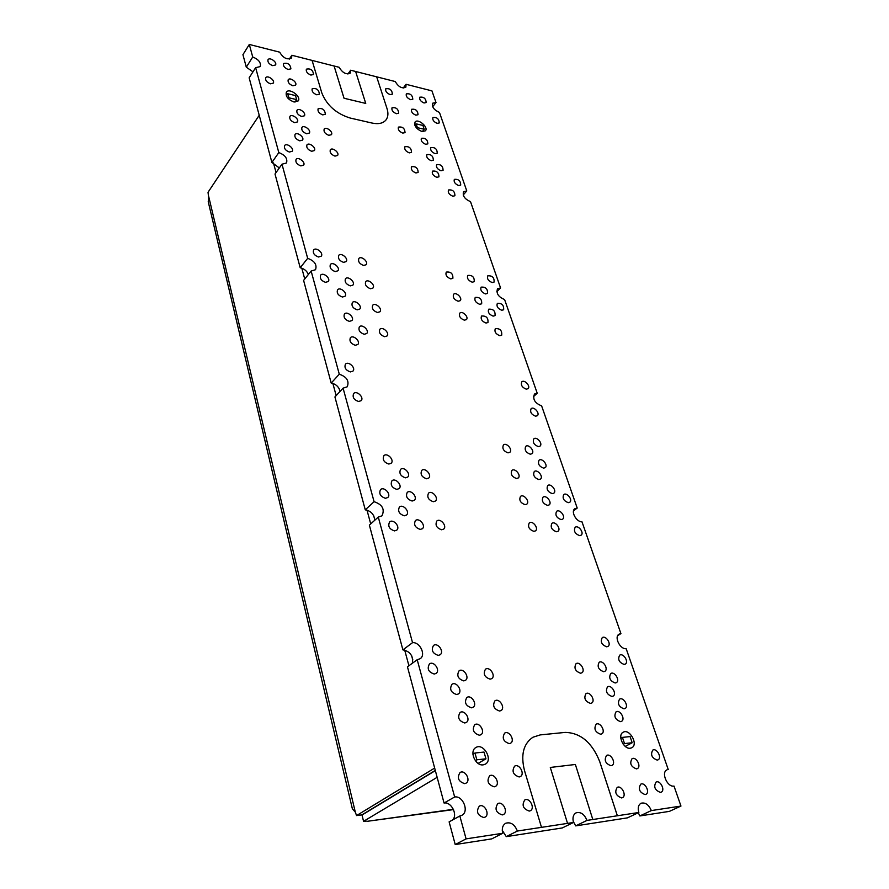 <?xml version="1.0" encoding="UTF-8"?>
<svg xmlns="http://www.w3.org/2000/svg" width="889" height="889" viewBox="0 0 889 889"><rect width="100%" height="100%" fill="white"/><g stroke="black" fill="none" stroke-linecap="round" stroke-linejoin="round"><path stroke-width="1.33" d="M287.747 93.745L288.903 97.801L296.67 99.612L295.515 95.568L287.747 93.745L286.347 95.812M416.119 123.838L417.408 127.683L424.22 129.261L422.92 125.427L416.119 123.838L414.907 125.36M424.22 129.261L422.331 131.605M417.408 127.683L416.863 128.372M296.67 99.612L294.959 102.113M288.903 97.801L288.314 98.668M453.39 809.312L367.379 821.292M366.279 821.114L363.545 821.314L362.034 815.013L435.366 770.619M363.545 821.314L437.166 777.308M632.179 742.737L630.09 736.581L622.433 737.392L624.511 743.582L632.179 742.737L625.256 746.416M624.511 743.582L623.222 744.26M485.961 758.806L484.016 752.061L474.937 753.027L476.871 759.795L485.961 758.806L478.126 763.407M476.871 759.795L475.348 760.695M474.937 753.027L472.915 754.239M622.433 737.392L620.8 738.27M352.366 808.812L355.3 812.101L208.337 194.991L208.37 202.281M208.337 194.991L208.037 192.28L259.232 115.259M434.677 768.063L356.556 815.58L355.3 812.101M404.673 650.015L408.918 665.75M366.979 510.086L370.713 523.921M332.864 383.415L336.153 395.627M301.816 268.178L304.738 279.013M273.456 162.909L276.057 172.544M356.556 815.58L361.879 814.88L435.31 770.407M308.283 274.601L307.983 273.501M339.998 391.493L339.298 388.915M374.714 519.454L373.724 515.787M412.84 659.971L411.74 655.915M347.921 74.031L350.644 70.209L350.422 72.998C346.366 74.932 342.621 73.02 339.165 67.297L312.083 60.419L321.807 92.923C326.819 105.324 336.264 113.692 350.133 118.026L371.969 123.038C378.503 124.404 383.192 123.36 386.037 119.893C388.16 116.992 388.471 113.192 386.993 108.502L376.68 76.832L355.622 71.487M310.928 75.076C307.338 73.576 305.816 71.598 306.361 69.164C310.583 68.264 312.984 70.031 313.55 74.487L310.928 75.076M289.303 59.119L291.848 55.262L291.614 57.941C287.28 60.119 283.291 58.196 279.657 52.162L249.298 44.45L242.93 54.685L246.297 67.186L252.72 56.996L249.298 44.45M292.848 85.766C289.181 84.266 287.636 82.266 288.192 79.754C289.892 76.832 297.637 82.477 295.581 85.133L292.848 85.766M316.784 94.801C313.139 93.289 311.606 91.289 312.183 88.8C316.484 87.878 318.884 89.678 319.395 94.201L316.784 94.801M270.445 83.81C266.733 82.299 265.155 80.288 265.722 77.754C267.422 74.732 275.357 80.377 273.29 83.121L270.445 83.81M288.169 69.464C284.547 67.964 283.002 65.986 283.535 63.53C287.814 62.541 290.27 64.308 290.903 68.842L288.169 69.464M272.701 65.642C269.056 64.152 267.489 62.163 268.022 59.696C269.667 56.752 277.512 62.319 275.501 64.997L272.701 65.642M289.381 152.03C285.48 150.508 283.869 148.374 284.569 145.629C286.514 142.473 294.503 148.419 292.181 151.286L289.381 152.03M301.671 116.47C297.915 114.959 296.348 112.903 296.97 110.303C298.782 107.325 306.538 113.092 304.382 115.803L301.671 116.47M322.74 114.881C319.04 113.359 317.495 111.325 318.118 108.769C322.485 107.858 324.896 109.68 325.341 114.259L322.74 114.881M328.797 135.317C325.041 133.795 323.496 131.728 324.152 129.105C326.007 126.182 333.597 132.039 331.397 134.684L328.797 135.317M334.975 156.12C331.164 154.597 329.608 152.486 330.308 149.808C332.23 146.852 339.831 152.797 337.553 155.475L334.975 156.12M300.849 165.899C296.915 164.376 295.315 162.22 296.048 159.442C298.037 156.297 305.96 162.309 303.605 165.165L300.849 165.899M306.627 133.739C302.827 132.217 301.26 130.138 301.916 127.483C303.771 124.471 311.55 130.327 309.328 133.061L306.627 133.739M311.661 151.274C307.816 149.752 306.238 147.63 306.927 144.929C308.85 141.884 316.64 147.818 314.35 150.585L311.661 151.274M299.782 140.818C295.937 139.295 294.359 137.195 295.026 134.506C296.926 131.439 304.783 137.328 302.527 140.118L299.782 140.818M294.637 122.649C290.847 121.137 289.269 119.059 289.903 116.437C291.736 113.403 299.582 119.204 297.382 121.96L294.637 122.649M293.87 101.935C287.925 99.535 285.425 96.279 286.358 92.2C289.169 87.444 301.627 96.579 298.237 100.89L293.87 101.935M350.322 285.869C346.065 284.291 344.443 281.924 345.477 278.757C347.91 275.501 355.689 282.169 352.889 285.113L350.322 285.869M357.211 309.839C352.866 308.25 351.244 305.827 352.344 302.571C354.889 299.282 362.645 306.116 359.734 309.072L357.211 309.839M364.223 334.286C359.812 332.675 358.178 330.208 359.356 326.863C362.001 323.54 369.735 330.53 366.724 333.519L364.223 334.286M384.648 336.698C380.27 335.086 378.67 332.619 379.836 329.319C382.459 326.096 390.027 333.086 387.037 335.975L384.648 336.698M377.503 312.495C373.213 310.894 371.602 308.483 372.702 305.26C375.225 302.06 382.815 308.905 379.936 311.772L377.503 312.495M370.502 288.747C366.279 287.158 364.679 284.802 365.712 281.669C368.135 278.501 375.747 285.18 372.958 288.025L370.502 288.747M318.506 256.999C314.284 255.443 312.65 253.109 313.606 249.998C315.951 246.664 323.952 253.165 321.229 256.188L318.506 256.999M325.541 282.346C321.24 280.768 319.596 278.39 320.618 275.19C323.074 271.812 331.052 278.468 328.23 281.524L325.541 282.346M342.454 297.026C338.131 295.448 336.498 293.048 337.564 289.814C340.065 286.491 347.932 293.237 345.054 296.237L342.454 297.026M349.344 321.374C344.932 319.784 343.298 317.329 344.432 314.017C347.043 310.65 354.878 317.551 351.911 320.585L349.344 321.374M343.576 262.366C339.387 260.799 337.776 258.477 338.731 255.387C341.076 252.165 348.866 258.699 346.154 261.61L343.576 262.366M363.623 265.455C359.478 263.877 357.889 261.566 358.856 258.51C361.19 255.376 368.813 261.922 366.112 264.744L363.623 265.455M355.289 345.288C350.799 343.676 349.155 341.165 350.366 337.764C353.077 334.364 360.901 341.432 357.823 344.488L355.289 345.288M335.253 271.578C331.019 270.012 329.397 267.656 330.386 264.522C332.775 261.222 340.654 267.811 337.887 270.789L335.253 271.578M437.188 123.371C433.732 121.849 432.31 119.904 432.91 117.526C436.877 117.037 439.01 118.837 439.277 122.938L437.188 123.371M415.863 115.17C412.385 113.648 410.951 111.692 411.54 109.303C415.563 108.747 417.73 110.547 418.041 114.714L415.863 115.17M410.629 99.668C407.195 98.146 405.762 96.223 406.329 93.878C410.296 93.312 412.463 95.09 412.818 99.212L410.629 99.668M390.127 94.601C386.659 93.089 385.204 91.156 385.77 88.789C389.793 88.167 392.005 89.945 392.405 94.134L390.127 94.601M396.405 113.703C392.894 112.181 391.427 110.203 392.027 107.791C396.116 107.158 398.328 108.969 398.672 113.214L396.405 113.703M403.217 88.044L406.062 84.299L405.862 87.166C402.072 88.878 398.528 87 395.238 81.544L376.68 76.832L386.993 108.502C388.46 113.203 388.149 117.004 386.037 119.904M424.064 102.98C420.641 101.457 419.219 99.535 419.786 97.201C423.72 96.69 425.853 98.468 426.187 102.546L424.064 102.98M402.806 133.117C399.228 131.583 397.761 129.583 398.394 127.116C402.55 126.482 404.762 128.327 405.051 132.617L402.806 133.117M409.307 152.875C405.684 151.33 404.206 149.296 404.873 146.763C409.096 146.14 411.307 148.007 411.529 152.352L409.307 152.875M415.919 172.966C412.24 171.421 410.762 169.343 411.474 166.754C415.752 166.143 417.974 168.032 418.13 172.444L415.919 172.966M452.845 196.225C449.189 194.669 447.723 192.591 448.467 189.979C452.712 189.49 454.857 191.413 454.912 195.747L452.845 196.225M425.709 144.318C422.153 142.785 420.697 140.784 421.342 138.317C425.464 137.762 427.631 139.606 427.853 143.851L425.709 144.318M431.232 160.698C427.631 159.164 426.175 157.131 426.853 154.608C431.021 154.064 433.187 155.931 433.365 160.22L431.232 160.698M436.832 177.322C433.199 175.766 431.732 173.711 432.443 171.144C436.666 170.599 438.833 172.499 438.955 176.822L436.832 177.322M440.988 170.766C437.388 169.221 435.932 167.176 436.621 164.643C440.8 164.121 442.955 166.01 443.089 170.288L440.988 170.766M435.177 153.664C431.61 152.119 430.165 150.108 430.821 147.63C434.943 147.096 437.099 148.952 437.288 153.197L435.177 153.664M458.668 185.557C455.057 184.001 453.612 181.945 454.323 179.389C458.502 178.933 460.624 180.834 460.702 185.09L458.668 185.557M422.019 131.539C416.396 129.105 414.085 125.938 415.063 122.049C417.852 118.026 428.765 127.216 425.464 130.794L422.019 131.539M472.226 282.202C468.292 280.591 466.803 278.346 467.747 275.446C472.315 275.001 474.47 277.079 474.226 281.68L472.226 282.202M485.55 293.937C481.616 292.325 480.127 290.058 481.093 287.147C485.661 286.747 487.794 288.847 487.494 293.437L485.55 293.937M493.128 316.128C489.117 314.495 487.628 312.195 488.661 309.205C493.295 308.839 495.417 310.983 495.04 315.628L493.128 316.128M486.016 323.051C481.96 321.418 480.46 319.084 481.516 316.051C486.216 315.662 488.361 317.817 487.95 322.529L486.016 323.051M479.693 304.316C475.693 302.693 474.193 300.393 475.204 297.426C479.838 297.015 481.994 299.137 481.66 303.794L479.693 304.316M499.807 335.686C495.729 334.042 494.24 331.697 495.317 328.652C500.018 328.308 502.141 330.486 501.685 335.186L499.807 335.686M464.369 320.184C460.269 318.551 458.746 316.206 459.813 313.139C462.236 310.339 469.148 317.14 466.392 319.618L464.369 320.184M458.135 301.249C454.09 299.626 452.579 297.315 453.59 294.315C455.946 291.525 462.869 298.215 460.191 300.682L458.135 301.249M450.779 278.902C446.8 277.29 445.289 275.023 446.245 272.101C450.89 271.567 453.09 273.645 452.868 278.335L450.779 278.902M501.763 310.261C497.796 308.639 496.318 306.349 497.329 303.405C501.896 303.071 503.996 305.194 503.641 309.772L501.763 310.261M492.184 282.546C488.305 280.935 486.828 278.702 487.761 275.846C492.239 275.479 494.362 277.546 494.095 282.057L492.184 282.546M538.345 446.589C533.933 444.856 532.433 442.266 533.833 438.844C536.678 436.132 543.168 443.755 540.023 446.1L538.345 446.589M508.03 452.857C503.507 451.112 501.974 448.478 503.441 444.956C506.386 442.1 513.086 449.834 509.819 452.323L508.03 452.857M516.476 478.515C511.864 476.748 510.33 474.059 511.886 470.437C514.931 467.581 521.576 475.515 518.209 477.993L516.476 478.515M568.249 502.674C563.682 500.885 562.181 498.184 563.748 494.584C566.782 491.939 573.094 499.962 569.76 502.229L568.249 502.674M579.639 535.634C574.961 533.811 573.472 531.033 575.15 527.321C578.294 524.688 584.529 532.967 581.073 535.211L579.639 535.634M530.266 454.212C525.799 452.468 524.288 449.856 525.732 446.378C528.622 443.622 535.178 451.323 531.966 453.712L530.266 454.212M525.088 504.674C520.387 502.885 518.854 500.14 520.498 496.418C523.654 493.562 530.233 501.707 526.755 504.174L525.088 504.674M547.546 505.397C542.901 503.607 541.39 500.874 543.001 497.207C546.102 494.473 552.536 502.563 549.124 504.93L547.546 505.397M556.436 531.755C551.702 529.933 550.191 527.144 551.902 523.377C555.103 520.643 561.47 528.955 557.959 531.3L556.436 531.755M533.867 531.366C529.077 529.555 527.544 526.733 529.288 522.91C532.555 520.076 539.056 528.433 535.478 530.877L533.867 531.366M538.823 479.56C534.267 477.793 532.755 475.126 534.278 471.548C537.278 468.803 543.779 476.693 540.468 479.071L538.823 479.56M561.103 519.609C556.447 517.798 554.947 515.042 556.592 511.353C559.714 508.652 566.06 516.842 562.626 519.154L561.103 519.609M543.568 468.136C539.09 466.381 537.578 463.747 539.056 460.235C541.979 457.524 548.446 465.314 545.213 467.658L543.568 468.136M552.258 493.628C547.68 491.839 546.179 489.15 547.735 485.55C550.758 482.838 557.17 490.828 553.836 493.162L552.258 493.628M624.011 708.822C618.688 706.777 617.21 703.543 619.566 699.154C623.445 696.632 629.19 706.466 625.034 708.522L624.011 708.822M615.221 682.985C609.998 680.974 608.509 677.807 610.765 673.506C614.543 670.951 620.378 680.552 616.321 682.652L615.221 682.985M624.145 664.439C619.033 662.449 617.544 659.36 619.689 655.171C623.333 652.659 629.179 662.038 625.245 664.105L624.145 664.439M603.664 671.706C598.441 669.717 596.952 666.572 599.175 662.294C602.942 659.682 608.854 669.206 604.809 671.362L603.664 671.706M612.01 696.465C606.709 694.431 605.22 691.22 607.543 686.841C611.399 684.274 617.233 694.02 613.088 696.131L612.01 696.465M620.511 721.646C615.11 719.579 613.632 716.301 616.066 711.833C620.022 709.3 625.745 719.29 621.511 721.346L620.511 721.646M606.731 646.814C601.642 644.847 600.142 641.78 602.253 637.624C605.876 635.046 611.821 644.303 607.909 646.447L606.731 646.814M580.561 673.229C575.25 671.228 573.749 668.05 576.05 663.694C579.895 660.983 585.929 670.595 581.773 672.851L580.561 673.229M590.496 703.41C585.073 701.365 583.573 698.109 586.007 693.631C589.974 690.975 595.886 700.865 591.618 703.066L590.496 703.41M600.642 734.236C595.108 732.158 593.619 728.813 596.175 724.213C600.275 721.601 606.054 731.791 601.664 733.925L600.642 734.236M630.279 748.227C623.522 749.438 617.133 734.959 623.178 732.236C629.634 728.247 638.669 744.582 631.735 747.782L630.279 748.227M611.01 765.74C605.353 763.607 603.875 760.173 606.576 755.461C610.799 752.905 616.433 763.407 611.921 765.462L611.01 765.74M636.457 768.885C630.879 766.74 629.412 763.351 632.046 758.695C636.18 756.25 641.714 766.685 637.302 768.629L636.457 768.885M657.193 760.095C651.748 757.961 650.281 754.628 652.793 750.083C656.793 747.716 662.283 757.973 658.004 759.851L657.193 760.095M645.125 794.588C639.458 792.388 637.991 788.921 640.736 784.176C644.958 781.787 650.381 792.466 645.881 794.355L645.125 794.588M621.6 797.933C615.833 795.733 614.366 792.221 617.199 787.387C621.544 784.898 627.034 795.711 622.411 797.689L621.6 797.933M660.438 792.399C654.837 790.221 653.382 786.776 656.06 782.098C660.205 779.764 665.594 790.354 661.16 792.188L660.438 792.399M494.206 786.821C487.994 784.687 486.483 781.009 489.65 775.797C494.484 772.708 500.563 783.876 495.417 786.421L494.206 786.821M519.143 776.964C513.086 774.841 511.575 771.241 514.62 766.162C519.287 763.184 525.288 774.152 520.309 776.597L519.143 776.964M529.266 811.079C523.065 808.89 521.576 805.178 524.788 799.967C529.622 797.077 535.411 808.412 530.288 810.757L529.266 811.079M502.274 814.924C495.951 812.735 494.451 808.979 497.773 803.645C502.741 800.633 508.641 812.101 503.374 814.568L502.274 814.924M483.816 817.547C477.404 815.369 475.893 811.568 479.304 806.167C484.361 803.056 490.339 814.624 484.961 817.18L483.816 817.547M464.658 783.631C458.357 781.52 456.824 777.819 460.058 772.519C465.003 769.274 471.248 780.475 465.98 783.187L464.658 783.631M471.514 707.822C465.647 705.822 464.091 702.388 466.836 697.509C471.281 694.265 477.815 704.555 473.037 707.311L471.514 707.822M438.277 655.393C432.587 653.493 430.987 650.181 433.488 645.481C437.744 642.047 444.656 651.826 440.066 654.793L438.277 655.393M490.128 679.163C484.483 677.207 482.927 673.884 485.461 669.217C489.683 666.061 496.195 675.996 491.65 678.674L490.128 679.163M463.78 680.896C458.035 678.952 456.457 675.584 459.057 670.828C463.38 667.539 470.048 677.54 465.403 680.363L463.78 680.896M499.585 711.033C493.806 709.022 492.262 705.61 494.962 700.81C499.329 697.709 505.674 707.966 500.996 710.578L499.585 711.033M509.253 743.626C503.341 741.559 501.807 738.059 504.674 733.114C509.197 730.08 515.376 740.681 510.542 743.215L509.253 743.626M479.393 735.247C473.415 733.214 471.859 729.691 474.748 724.702C479.338 721.501 485.716 732.091 480.805 734.781L479.393 735.247M434.243 674.04C428.431 672.117 426.831 668.75 429.454 663.939C433.832 660.471 440.722 670.462 435.999 673.44L434.243 674.04M456.69 694.542C450.845 692.575 449.267 689.164 451.968 684.308C456.39 680.974 463.058 691.153 458.302 693.998L456.69 694.542M464.747 722.979C458.78 720.968 457.224 717.479 460.069 712.5C464.636 709.211 471.148 719.701 466.258 722.479L464.747 722.979M483.205 764.851C475.404 766.218 468.992 751.083 475.826 747.571C483.394 742.471 493.428 759.917 485.316 764.162L483.205 764.851M388.826 464.047C383.904 462.358 382.259 459.569 383.892 455.69C387.159 452.201 394.76 460.18 391.138 463.28L388.826 464.047M426.576 478.771C421.697 477.049 420.086 474.259 421.753 470.403C425.02 467.092 432.31 475.171 428.687 478.082L426.576 478.771M433.343 501.718C428.387 499.974 426.776 497.129 428.531 493.173C431.898 489.872 439.133 498.129 435.41 501.04L433.343 501.718M441.622 529.777C436.555 528.01 434.954 525.088 436.821 521.021C440.333 517.72 447.467 526.232 443.622 529.133L441.622 529.777M420.275 529.411C415.141 527.655 413.518 524.71 415.407 520.598C418.963 517.176 426.276 525.71 422.364 528.722L420.275 529.411M412.118 501.029C407.095 499.296 405.473 496.429 407.24 492.428C410.662 489.017 418.063 497.295 414.285 500.318L412.118 501.029M405.451 477.826C400.528 476.126 398.894 473.315 400.572 469.403C403.884 465.992 411.34 474.07 407.673 477.104L405.451 477.826M396.838 489.383C391.827 487.672 390.193 484.827 391.916 480.838C395.305 477.36 402.839 485.538 399.083 488.628L396.838 489.383M394.516 530.9C389.304 529.155 387.66 526.188 389.582 521.999C393.216 518.431 400.728 526.999 396.727 530.155L394.516 530.9M385.47 498.296C380.392 496.584 378.736 493.695 380.514 489.639C383.981 486.083 391.593 494.351 387.771 497.518L385.47 498.296M404.306 515.798C399.194 514.064 397.561 511.142 399.405 507.052C402.917 503.563 410.362 511.986 406.484 515.064L404.306 515.798M535.611 416.208C531.322 414.496 529.822 411.985 531.122 408.684C533.822 406.017 540.323 413.407 537.312 415.719L535.611 416.208M526.299 389.171C522.087 387.482 520.598 385.026 521.81 381.826C524.421 379.159 530.966 386.359 528.055 388.682L526.299 389.171M358.611 401.495C353.889 399.861 352.233 397.216 353.644 393.56C356.622 390.049 364.479 397.527 361.112 400.683L358.611 401.495M350.399 371.924C345.788 370.313 344.132 367.735 345.432 364.19C348.288 360.701 356.189 367.957 352.955 371.102L350.399 371.924M532.933 737.237L540.256 734.903L565.204 732.403C580.55 732.803 592.063 742.526 599.708 761.584L617.355 815.769L638.858 812.479L627.401 817.869L575.694 825.881L586.973 820.414L617.366 815.769L599.719 761.573C592.074 742.526 580.561 732.803 565.204 732.403L540.268 734.892L532.944 737.225C523.399 743.771 520.587 754.872 524.488 770.519L541.49 827.348L517.365 831.037L573.494 822.469L562.248 827.959L506.286 836.638L517.354 831.037L541.49 827.348M291.848 55.262L312.083 60.408M365.746 103.424L344.021 98.246L334.097 66.008L344.032 98.235L365.746 103.424L355.622 71.476L350.644 70.209M680.963 806.056L651.337 810.579L639.847 815.946L669.417 811.368L680.963 806.056L674.006 786.076C667.283 787.476 660.794 772.341 666.994 769.841L665.961 770.585M466.08 838.872L459.846 815.991L449.123 821.858L455.224 844.55L466.069 838.872L502.752 833.271C501.652 828.537 502.618 825.203 505.674 823.27C510.753 821.78 514.653 824.37 517.365 831.037M278.813 152.586L255.643 67.675L249.153 77.832L271.901 162.454L278.813 152.586C285.136 155.042 287.714 158.498 286.536 162.965L281.98 164.198L275.012 174.022L300.204 267.767L307.672 258.343L281.98 164.198M339.287 374.202L311.139 271.045L303.605 280.413L331.197 383.07L339.287 374.202C346.788 376.825 349.433 381.025 347.232 386.793L343.087 388.16L334.92 396.95L365.268 509.842L374.08 501.696L343.087 388.16M373.802 541.568L402.895 649.87L412.54 642.658L378.281 517.087L369.368 525.132L373.791 541.579M454.657 796.989L444.056 803.023L407.451 666.806L417.197 659.727L454.657 796.989C463.002 795.399 469.436 811.724 461.824 815.335L459.846 815.991M406.062 84.299L431.943 90.878L436.01 102.535L432.654 103.213C431.743 106.936 434.01 110.014 439.455 112.436L466.781 190.935L463.558 191.68C462.38 195.813 464.691 199.125 470.503 201.625L500.563 287.936L497.529 288.714C495.984 293.337 498.351 296.937 504.596 299.537L537.234 393.271L534.478 394.038C532.489 399.217 534.867 403.173 541.623 405.884L577.205 508.052L573.527 510.831M537.234 393.271L533.389 396.672M500.563 287.936L496.784 291.759M466.781 190.935L463.191 195.013M436.01 102.535L432.676 106.724M577.205 508.052L574.827 508.741C570.56 511.464 576.339 522.032 581.995 521.832L620.922 633.613L617.733 635.602M620.922 633.613L619.044 634.168C613.888 636.868 620.022 649.437 626.178 648.714L668.228 769.474M573.505 822.458L567.526 823.381L573.505 822.458C572.316 817.836 573.161 814.635 576.039 812.857C580.673 811.601 584.329 814.113 586.984 820.403L592.819 819.514L575.372 764.473L550.302 767.451L567.538 823.37L550.302 767.451M573.205 821.303L575.694 825.881M502.73 833.271L491.728 838.894L455.224 844.55M252.72 56.996C258.621 59.407 261.133 62.608 260.266 66.586L255.643 67.675M307.672 258.343C314.528 260.855 317.151 264.644 315.539 269.711L311.139 271.045M374.08 501.696C382.359 504.485 384.993 509.197 381.97 515.82L378.281 517.087M412.54 642.658C419.952 641.914 426.175 654.893 420.186 658.705L417.197 659.727M638.858 812.479C637.602 807.979 638.324 804.889 641.025 803.245C645.27 802.178 648.714 804.623 651.337 810.579M592.807 819.514L586.984 820.403M246.297 67.186L252.987 71.842M271.901 162.454L279.313 167.954M300.204 267.767C304.049 268.634 306.783 270.856 308.405 274.445M638.291 812.746L639.847 815.946M502.274 830.359L506.286 836.638M444.056 803.023C451.256 801.622 457.935 814.535 452.734 819.88M402.895 649.87C410.162 651.37 413.318 655.826 412.352 663.25M365.268 509.842C371.057 510.964 374.202 514.453 374.702 520.321M331.197 383.07C335.875 384.015 338.842 386.782 340.12 391.36M367.346 821.292L453.523 809.601M208.215 201.647L352.388 808.879"/></g></svg>

